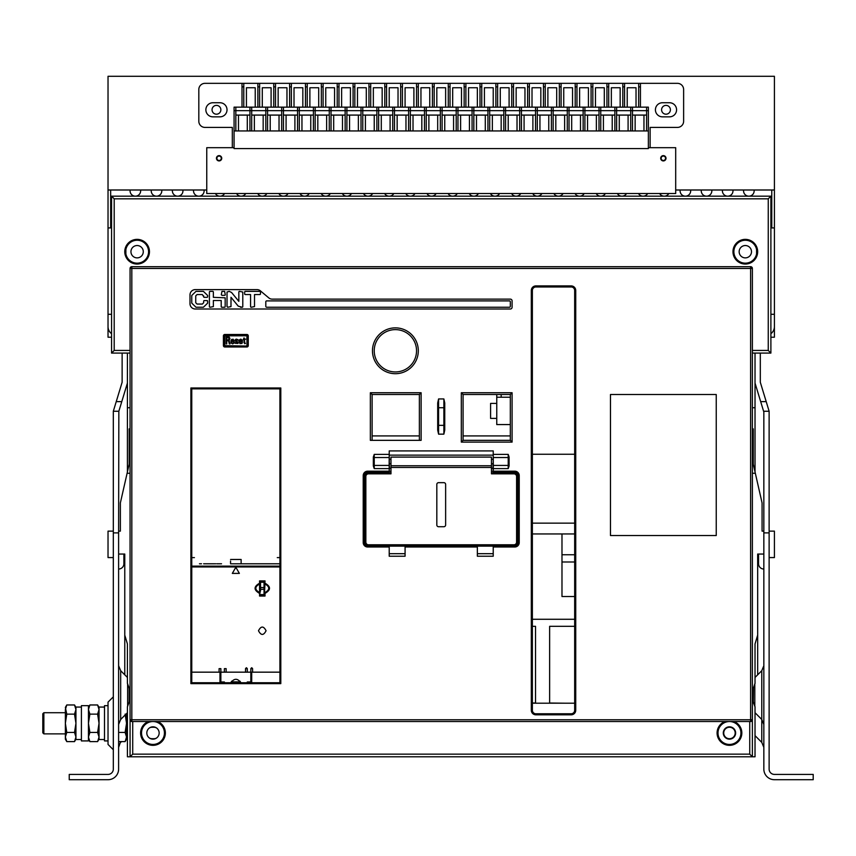 <?xml version="1.0" encoding="UTF-8"?>
<svg xmlns="http://www.w3.org/2000/svg" width="856" height="856" viewBox="0 0 856 856"><rect width="100%" height="100%" fill="white"/><g stroke="black" fill="none" stroke-linecap="round" stroke-linejoin="round"><path stroke-width="1.28" d="M242.291 340.303L240.846 339.104L239.616 339.704L239.102 341.512L239.926 343.609L241.981 343.459L242.398 342.411L240.75 343.31L239.616 341.512L242.398 341.512L242.291 340.303M244.859 343.759L245.479 343.31L244.656 342.86L244.549 339.704L245.683 339.104L244.549 339.104L244.035 337.906L243.211 339.704L244.035 339.704L244.035 342.71L244.859 343.759M235.914 340.913L235.807 339.853L238.278 340.303L238.075 339.704L236.224 339.104L234.993 340.003L235.603 341.362L237.765 342.71L237.048 343.31L234.993 342.71L235.197 343.31L238.075 343.459L238.075 342.111L235.914 340.913M234.062 343.01L234.169 342.411L232.522 343.31L231.591 342.56L231.388 341.512L234.169 341.512L233.239 339.254L231.698 339.404L230.981 340.602L231.184 343.01L232.629 343.909L234.062 343.01M226.144 343.909L226.765 343.909L226.765 340.752L228.509 340.752L229.333 343.909L230.05 343.909L229.13 340.453L229.954 338.505L229.13 337.007L226.144 336.857L226.144 343.909M246.945 346.027L224.732 346.027L224.379 335.798L246.945 335.445L246.945 346.027L246.945 335.798L224.732 335.798L224.732 345.674L246.945 346.027M234.469 346.027A5.468 5.468 0 0 0 237.219 346.027M237.219 335.445A5.468 5.468 0 0 0 234.469 335.445M224.818 335.006A0.877 0.877 0 0 0 223.94 335.884L223.94 345.578A0.877 0.877 0 0 0 224.818 346.466L246.86 346.466A0.877 0.877 0 0 0 247.737 345.578L247.737 335.884A0.877 0.877 0 0 0 246.86 335.006L224.818 334.471A1.412 1.412 0 0 0 223.416 335.884L223.416 345.578A1.412 1.412 0 0 0 224.818 346.99L246.86 346.99A1.412 1.412 0 0 0 248.272 345.578L248.272 335.884A1.412 1.412 0 0 0 246.86 334.471L224.818 334.471M418.306 350.789A22.919 22.919 0 0 0 395.386 327.869A22.919 22.919 0 0 0 372.467 350.789A22.919 22.919 0 0 0 395.386 373.698A22.919 22.919 0 0 0 418.306 350.789M190.888 683.623L280.8 683.623L280.8 387.982L190.888 387.982L190.888 683.623L191.765 682.746L247.298 682.746L247.298 681.965L250.829 681.965L250.829 672.163L220.859 672.163L220.859 682.746L220.859 681.965L224.379 681.965L224.379 682.746M610.467 394.509L610.467 535.535L716.237 535.535L716.237 394.509L610.467 394.509M444.745 402.973L443.868 398.939L443.868 425.346L438.582 425.346L438.582 434.153L437.694 430.108L437.694 424.469L438.582 425.346L438.582 407.734L443.868 407.734L444.745 408.622L444.745 402.973M437.694 408.622L438.582 407.734L438.582 398.939L437.694 402.973L437.694 424.469M444.745 424.469L443.868 425.346L443.868 434.153L444.745 430.108L444.745 408.622M461.32 392.744L461.32 442.103L512.091 442.103L512.091 392.744L461.32 392.744L463.085 394.509L463.085 440.337L461.32 442.103M421.12 440.337L421.12 392.744L370.348 392.744L370.348 440.337L421.12 440.337M390.978 468.243L389.362 468.243L389.213 450.919L389.213 454.386L374.233 454.386L373.344 457.029L373.344 465.953L374.233 468.607L389.213 468.607L389.213 471.196L367.62 471.196A4.408 4.408 0 0 0 363.212 475.604L363.212 542.586A4.408 4.408 0 0 0 367.62 546.995L389.213 546.995L389.213 556.229L405.081 556.229L405.081 546.995L477.359 546.995L477.359 556.229L493.227 556.229L493.227 546.995L514.82 546.995A4.408 4.408 0 0 0 519.228 542.586L519.228 475.604A4.408 4.408 0 0 0 514.82 471.196L493.227 471.196L493.302 465.439L508.218 465.439A0.877 0.792 0 0 0 509.095 464.658L509.095 457.029L508.218 454.386L493.227 454.386L493.227 450.919L493.227 463.695M493.227 468.607L508.218 468.607L509.095 465.953L509.095 457.029M130.647 721.073L130.069 719.768L130.069 268.452A1.766 1.766 0 0 1 131.824 266.687L750.616 266.687A1.766 1.766 0 0 1 752.381 268.452L752.381 719.768A1.766 1.766 0 0 1 750.616 721.522L131.824 721.522A1.766 1.766 0 0 1 130.069 719.768L130.069 756.79L752.381 756.79L752.381 719.768L751.803 721.073M752.381 428.877L753.259 428.877L753.259 453.252L752.381 453.252M510.326 435.929L463.085 435.929M419.365 435.929L372.114 435.929M510.326 397.238L501.167 397.238L501.167 394.509M496.758 394.509L496.758 403.411L490.584 403.411L490.584 418.391L496.758 418.391L496.758 424.565L510.326 424.565M770.892 227.91L774.413 227.91L774.413 337.21L770.892 337.21M675.694 190L774.413 190L774.413 76.291L108.027 76.291L108.027 227.91L111.558 227.91M110.67 190L110.67 227.91M111.558 314.291L108.027 314.291L108.027 227.91M111.558 337.21L108.027 337.21L108.027 314.291L108.027 326.628A8.817 8.817 0 0 0 111.558 333.68M130.069 428.877L129.181 428.877L129.181 464.145L127.416 471.902L127.416 407.724L130.069 407.724M129.181 464.145L120.364 502.921L120.364 531.127L118.609 531.127M130.069 473.272L127.105 473.272M129.181 453.252L130.069 453.252M124.773 674.806L124.773 635.141L127.416 643.958L127.416 683.42L129.181 688.031L129.181 702.134L127.416 706.746L127.416 756.79L130.069 756.79L132.712 754.147L132.712 721.522M124.773 635.141L124.773 554.046L118.609 554.046M113.313 557.577L108.027 557.577L108.027 531.127L113.313 531.127M130.069 688.031L129.021 688.031M129.021 702.134L130.069 702.134M129.181 702.134L129.181 688.031M130.069 350.436L114.201 350.436L114.201 198.817L111.558 196.174L111.558 353.079L130.069 353.079M532.368 533.951L574.676 533.951M574.676 523.134L532.368 523.134M571.145 285.904L571.145 286.963L535.888 286.963A3.531 3.531 0 0 0 532.368 290.494A3.531 3.531 0 0 1 535.888 286.963A3.531 3.531 0 0 0 532.368 290.494L532.368 710.245A3.531 3.531 0 0 0 535.888 713.776L571.145 713.776A3.531 3.531 0 0 0 574.676 710.245A3.531 3.531 0 0 1 571.145 713.776A3.531 3.531 0 0 0 574.676 710.245L574.676 290.494A3.531 3.531 0 0 0 571.145 286.963A3.531 3.531 0 0 1 574.676 290.494L575.735 290.494L575.735 710.245A4.58 4.58 0 0 1 571.145 714.824L535.888 714.824A4.58 4.58 0 0 1 531.309 710.245L531.309 290.494A4.58 4.58 0 0 1 535.888 285.904L571.145 285.904A4.58 4.58 0 0 1 575.735 290.494M532.368 454.247L574.676 454.247M574.676 703.193L532.368 703.193M535.888 714.824L535.888 713.776A3.531 3.531 0 0 1 532.368 710.245L531.309 710.245M512.091 392.744L510.326 394.509L463.085 394.509M463.085 440.337L510.326 440.337L512.091 442.103M510.326 394.509L510.326 440.337M389.362 468.243L389.213 471.196M493.227 471.196L493.088 468.243L491.462 468.243M389.245 472.073L367.62 472.073A3.531 3.531 0 0 0 364.089 475.604L364.089 542.586A3.531 3.531 0 0 0 367.62 546.117L514.82 546.117A3.531 3.531 0 0 0 518.351 542.586L518.351 475.604A3.531 3.531 0 0 0 514.82 472.073L493.195 472.073M368.497 544.79L368.497 545.679L513.942 545.679A3.531 3.531 0 0 0 517.473 542.148L516.585 542.148A2.643 2.643 0 0 1 513.942 544.79L368.497 544.79A2.643 2.643 0 0 1 365.854 542.148L365.854 476.482A2.643 2.643 0 0 1 368.497 473.839L390.978 473.839L390.978 457.093L491.462 457.093L491.462 465.75L390.978 465.75M368.497 545.679A3.531 3.531 0 0 1 364.977 542.148L364.977 476.482A3.531 3.531 0 0 1 368.497 472.951L390.978 472.951M491.462 472.951L513.942 472.951L513.942 473.839L491.462 473.839L491.462 465.75M513.942 473.839A2.643 2.643 0 0 1 516.585 476.482L516.585 542.148M443.868 482.656L438.582 482.656A1.766 1.766 180 0 0 436.817 484.41L436.817 524.963A1.766 1.766 180 0 0 438.582 526.729L443.868 526.729A1.766 1.766 180 0 0 445.634 524.963L445.634 484.41A1.766 1.766 180 0 0 443.868 482.656M513.942 472.951A3.531 3.531 0 0 1 517.473 476.482L517.473 542.148M493.227 546.117L493.227 546.995M477.359 546.995L477.359 546.117M405.081 546.117L405.081 546.995M389.213 546.995L389.213 546.117M389.213 454.386L389.148 465.439L374.233 465.439L374.233 468.607M389.213 468.607L389.148 465.439M493.227 459.287L493.227 458.677M493.056 464.316L493.088 468.243M493.227 454.386L493.302 465.439M509.095 465.953L509.095 464.658M373.344 457.029L373.344 465.953M370.348 392.744L372.114 394.509L372.114 440.337M419.365 440.337L419.365 394.509L421.12 392.744M419.365 394.509L372.114 394.509M561.985 533.951L561.985 596.536L574.676 596.536M574.676 619.273L532.368 619.273M722.411 190L722.411 190.888A5.286 5.286 0 0 0 727.696 196.174A5.286 5.286 0 0 0 732.982 190.888L732.982 190M701.257 190L701.257 190.888A5.286 5.286 0 0 0 706.542 196.174A5.286 5.286 0 0 0 711.828 190.888L711.828 190M680.103 190L680.103 190.888A5.286 5.286 0 0 0 685.389 196.174A5.286 5.286 0 0 0 690.674 190.888L690.674 190M659.655 193.531A5.286 5.286 0 0 0 668.814 193.531M638.501 193.531A5.286 5.286 0 0 0 647.66 193.531M617.347 193.531A5.286 5.286 0 0 0 626.506 193.531M596.183 193.531A5.286 5.286 0 0 0 605.353 193.531M575.029 193.531A5.286 5.286 0 0 0 584.188 193.531M553.875 193.531A5.286 5.286 0 0 0 563.034 193.531M532.721 193.531A5.286 5.286 0 0 0 541.88 193.531M511.567 193.531A5.286 5.286 0 0 0 520.726 193.531M490.413 193.531A5.286 5.286 0 0 0 499.572 193.531M469.259 193.531A5.286 5.286 0 0 0 478.418 193.531M448.105 193.531A5.286 5.286 0 0 0 457.265 193.531M426.941 193.531A5.286 5.286 0 0 0 436.111 193.531M405.787 193.531A5.286 5.286 0 0 0 414.946 193.531M384.633 193.531A5.286 5.286 0 0 0 393.792 193.531M363.479 193.531A5.286 5.286 0 0 0 372.638 193.531M342.325 193.531A5.286 5.286 0 0 0 351.484 193.531M321.171 193.531A5.286 5.286 0 0 0 330.33 193.531M300.017 193.531A5.286 5.286 0 0 0 309.177 193.531M278.863 193.531A5.286 5.286 0 0 0 288.023 193.531M257.709 193.531A5.286 5.286 0 0 0 266.869 193.531M236.545 193.531A5.286 5.286 0 0 0 245.715 193.531M215.391 193.531A5.286 5.286 0 0 0 224.55 193.531M193.531 190L193.531 190.888A5.286 5.286 0 0 0 198.817 196.174A5.286 5.286 0 0 0 204.113 190.888L204.113 190M172.377 190L172.377 190.888A5.286 5.286 0 0 0 177.663 196.174A5.286 5.286 0 0 0 182.949 190.888L182.949 190M151.223 190L151.223 190.888A5.286 5.286 0 0 0 156.509 196.174A5.286 5.286 0 0 0 161.795 190.888L161.795 190M130.069 190L130.069 190.888A5.286 5.286 0 0 0 135.355 196.174A5.286 5.286 0 0 0 140.641 190.888L140.641 190M743.564 190L743.564 190.888A5.286 5.286 0 0 0 748.85 196.174A5.286 5.286 0 0 0 754.147 190.888L754.147 190M564.628 703.193L549.638 703.022L549.638 626.325L574.676 626.325M532.368 703.022L535.535 703.022L535.535 626.325L532.368 626.325M561.985 561.985L574.676 561.985M753.259 688.031L753.259 702.134L753.43 688.031L752.381 688.031M751.258 721.405L749.738 721.522L749.738 754.147L752.381 756.79L755.024 756.79L755.024 706.746L753.259 702.134M753.43 688.031L755.024 683.42L755.024 643.958L757.667 635.141L757.667 674.806M763.841 531.127L762.075 531.127L762.075 502.921L755.334 473.272L752.381 473.272M769.127 531.127L774.413 531.127L774.413 557.577L769.127 557.577M763.841 554.046L757.667 554.046L757.667 635.141M752.381 702.134L753.43 702.134M749.738 754.147L132.712 754.147M724.882 721.522A12.337 12.337 0 0 0 729.462 745.33A12.337 12.337 0 0 0 734.041 721.522M148.398 721.522A12.337 12.337 0 0 0 152.978 745.33A12.337 12.337 0 0 0 157.568 721.522M740.922 732.982A11.46 11.46 0 0 0 729.462 721.522A11.46 11.46 0 0 0 718.002 732.982A11.46 11.46 0 0 0 729.462 744.442A11.46 11.46 0 0 0 740.922 732.982M732.447 721.522L730.928 721.522M727.835 721.522L726.455 721.522M735.636 732.982A6.174 6.174 0 0 0 729.462 726.819A6.174 6.174 0 0 0 723.288 732.982A6.174 6.174 0 0 0 729.462 739.156A6.174 6.174 0 0 0 735.636 732.982M151.362 721.522L149.982 721.522M155.974 721.522L154.444 721.522M164.438 732.982A11.46 11.46 0 0 0 152.978 721.522A11.46 11.46 0 0 0 141.529 732.982A11.46 11.46 0 0 0 152.978 744.442A11.46 11.46 0 0 0 164.438 732.982M159.152 732.982A6.174 6.174 0 0 0 152.978 726.819A6.174 6.174 0 0 0 146.815 732.982A6.174 6.174 0 0 0 152.978 739.156A6.174 6.174 0 0 0 159.152 732.982M130.069 719.768L750.616 719.768L750.616 268.452L131.824 268.452L131.824 721.522L131.193 721.405M124.773 554.046L123.895 554.046L123.895 563.74A5.286 5.286 0 0 1 118.609 569.037M113.313 411.255L113.313 532.892L118.609 532.892L118.845 411.255L113.313 411.255L116.245 401.625L121.777 401.625L127.416 383.049L127.416 407.724M121.777 401.625L118.845 411.255M122.13 353.079L122.13 382.258L116.245 401.625M127.416 383.049L127.416 353.079M118.609 532.892L118.609 769.127A10.582 10.582 0 0 1 108.027 779.709L69.24 779.709L69.24 774.413L108.027 774.413A5.286 5.286 0 0 0 113.313 769.127L113.313 532.892M125.126 714.129L126.538 723.288L126.538 713.594M118.609 732.447L125.126 732.447L126.538 723.288L126.538 737.027L125.126 741.606L118.609 741.606M125.126 732.447L126.538 737.027L126.538 739.156L125.126 741.606M113.313 696.848L108.027 702.134L108.027 744.442L113.313 749.738M108.027 705.665L104.507 705.665L104.507 740.922L108.027 740.922M104.507 707.067L99.039 707.067L99.039 739.509L104.507 739.509M89.88 714.129L97.616 714.129L99.039 709.549L97.616 704.97L89.88 704.97L88.457 709.549L89.88 714.129L88.457 723.288L89.88 732.447L88.457 737.027L89.88 741.606L97.616 741.606L99.039 737.027L97.616 732.447L89.88 732.447M88.457 740.922L88.457 705.665L81.406 705.665L81.406 740.922L88.457 740.922M81.406 707.067L75.938 707.067L75.938 739.509L81.406 739.509M66.779 714.129L74.526 714.129L75.938 709.549L74.526 704.97L66.779 704.97L65.366 709.549L65.366 739.156L66.779 741.606L65.366 737.027L66.779 732.447L65.366 723.288L66.779 714.129L65.366 707.42L66.779 704.97M74.526 714.129L75.938 723.288L74.526 732.447L66.779 732.447M74.526 732.447L75.938 737.027L74.526 741.606L66.779 741.606M65.366 712.716L43.859 712.716L43.859 733.87L65.366 733.87M43.859 712.716L42.8 713.776L42.8 732.811L43.859 733.87M97.616 714.129L99.039 723.288L97.616 732.447M769.127 532.892L769.127 769.127A5.286 5.286 0 0 0 774.413 774.413L813.2 774.413L813.2 779.709L774.413 779.709A10.582 10.582 0 0 1 763.841 769.127L763.841 532.892L769.127 532.892L769.127 411.255L760.31 382.258L760.31 353.079M758.544 554.046L758.544 563.74L758.544 554.046L757.667 554.046M752.381 407.724L755.024 407.724L755.024 383.049L763.841 412.036L763.841 532.892M763.595 411.255L769.127 411.255M755.024 407.724L755.024 471.902L753.259 464.145L753.259 453.252M755.024 353.079L755.024 383.049M496.758 418.391L496.758 403.411M501.167 397.238L496.758 397.238M770.892 333.68A8.817 8.817 0 0 0 774.413 326.628L774.413 314.291L770.892 314.291M752.381 353.079L770.892 353.079L770.892 196.174L111.558 196.174M770.892 353.079L768.249 350.436L752.381 350.436M770.892 196.174L768.249 198.817L114.201 198.817M768.249 198.817L768.249 350.436M124.773 251.707A12.337 12.337 0 0 0 137.121 264.044A12.337 12.337 0 0 0 149.458 251.707A12.337 12.337 0 0 0 137.121 239.37A12.337 12.337 0 0 0 124.773 251.707M732.982 251.707A12.337 12.337 0 0 0 745.33 264.044A12.337 12.337 0 0 0 757.667 251.707A12.337 12.337 0 0 0 745.33 239.37A12.337 12.337 0 0 0 732.982 251.707M111.558 353.079L114.201 350.436M143.284 251.707A6.174 6.174 0 0 0 137.121 245.533A6.174 6.174 0 0 0 130.947 251.707A6.174 6.174 0 0 0 137.121 257.881A6.174 6.174 0 0 0 143.284 251.707M148.58 251.707A11.46 11.46 0 0 1 137.121 263.166A11.46 11.46 0 0 0 148.58 251.707A11.46 11.46 0 0 0 137.121 240.247A11.46 11.46 0 0 0 125.661 251.707A11.46 11.46 0 0 0 137.121 263.166M125.875 253.911L125.875 249.503M751.493 251.707A6.174 6.174 0 0 0 745.33 245.533A6.174 6.174 0 0 0 739.156 251.707A6.174 6.174 0 0 0 745.33 257.881A6.174 6.174 0 0 0 751.493 251.707M756.576 249.503L756.576 253.911M745.33 240.247A11.46 11.46 0 0 0 733.87 251.707A11.46 11.46 0 0 0 745.33 263.166A11.46 11.46 0 0 0 756.79 251.707A11.46 11.46 0 0 0 745.33 240.247M774.413 190L774.413 227.91M771.77 190L771.77 227.91M108.027 190L206.756 190M243.778 107.15L243.778 83.342L204.991 83.342A6.174 6.174 0 0 0 198.817 89.516L198.817 121.252A6.174 6.174 0 0 0 204.991 127.416L232.318 127.416L232.318 147.692M418.306 107.15L418.306 83.342L677.46 83.342A6.174 6.174 0 0 1 683.623 89.516L683.623 121.252A6.174 6.174 0 0 1 677.46 127.416L650.132 127.416L650.132 147.692M432.408 83.342L432.408 107.15M402.438 107.15L402.438 83.342L416.54 83.342L416.54 107.15M386.57 107.15L386.57 83.342L400.672 83.342L400.672 107.15M370.702 107.15L370.702 83.342L384.804 83.342L384.804 107.15M354.833 107.15L354.833 83.342L368.947 83.342L368.947 107.15M338.976 107.15L338.976 83.342L353.079 83.342L353.079 107.15M323.108 107.15L323.108 83.342L337.21 83.342L337.21 107.15M307.24 107.15L307.24 83.342L321.342 83.342L321.342 107.15M291.372 107.15L291.372 83.342L305.474 83.342L305.474 107.15M275.504 107.15L275.504 83.342L289.606 83.342L289.606 107.15M259.636 107.15L259.636 83.342L273.749 83.342L273.749 107.15M243.778 83.342L257.881 83.342L257.881 107.15M219.971 116.844A7.051 7.051 0 0 0 227.022 109.793A7.051 7.051 0 0 0 219.971 102.741L212.919 102.741A7.051 7.051 0 0 0 205.868 109.793A7.051 7.051 0 0 0 212.919 116.844L219.971 116.844M416.54 83.342L418.306 83.342M400.672 83.342L402.438 83.342M384.804 83.342L386.57 83.342M368.947 83.342L370.702 83.342M353.079 83.342L354.833 83.342M337.21 83.342L338.976 83.342M321.342 83.342L323.108 83.342M305.474 83.342L307.24 83.342M289.606 83.342L291.372 83.342M273.749 83.342L275.504 83.342M257.881 83.342L259.636 83.342M669.52 102.741L662.469 102.741A7.051 7.051 0 0 0 655.418 109.793A7.051 7.051 0 0 0 662.469 116.844L669.52 116.844A7.051 7.051 0 0 0 676.572 109.793A7.051 7.051 0 0 0 669.52 102.741M638.672 83.342L638.672 107.15M624.57 107.15L624.57 83.342M622.804 83.342L622.804 107.15M608.702 107.15L608.702 83.342M606.936 83.342L606.936 107.15M592.833 107.15L592.833 83.342M591.068 83.342L591.068 107.15M576.965 107.15L576.965 83.342M575.2 83.342L575.2 107.15M561.097 107.15L561.097 83.342M559.343 83.342L559.343 107.15M545.24 107.15L545.24 83.342M543.474 83.342L543.474 107.15M529.372 107.15L529.372 83.342M527.606 83.342L527.606 107.15M513.504 107.15L513.504 83.342M511.738 83.342L511.738 107.15M497.636 107.15L497.636 83.342M495.87 83.342L495.87 107.15M481.768 107.15L481.768 83.342M480.002 83.342L480.002 107.15M465.899 107.15L465.899 83.342M464.145 83.342L464.145 107.15M450.031 107.15L450.031 83.342M448.276 83.342L448.276 107.15M434.174 107.15L434.174 83.342M428.877 130.947L428.877 115.079M437.694 115.079L437.694 130.947M632.498 130.947L632.498 110.67L646.601 110.67L646.601 107.15L424.469 107.15L424.469 130.947M421.826 130.947L421.826 115.079M413.02 130.947L413.02 115.079M410.366 130.947L410.366 107.15L424.469 107.15M235.839 130.947L235.839 107.15L234.073 107.15L234.073 148.58L648.367 148.58L648.367 110.67L646.601 110.67L646.601 130.947M648.367 110.67L648.367 107.15L646.601 107.15M648.367 147.692L675.694 147.692L675.694 193.531L206.756 193.531L206.756 147.692L234.073 147.692M221.736 158.274A2.643 2.643 0 0 0 219.093 155.631A2.643 2.643 0 0 0 216.45 158.274A2.643 2.643 0 0 0 219.093 160.917A2.643 2.643 0 0 0 221.736 158.274M666 158.274A2.643 2.643 0 0 0 663.347 155.631A2.643 2.643 0 0 0 660.704 158.274A2.643 2.643 0 0 0 663.347 160.917A2.643 2.643 0 0 0 666 158.274M251.707 130.947L251.707 107.15L249.941 107.15L249.941 130.947M267.575 130.947L267.575 107.15L265.809 107.15L265.809 130.947M283.443 130.947L283.443 107.15L281.678 107.15L281.678 130.947M299.311 130.947L299.311 107.15L297.546 107.15L297.546 130.947M315.169 130.947L315.169 107.15L313.414 107.15L313.414 130.947M331.037 130.947L331.037 107.15L329.271 107.15L329.271 130.947M346.905 130.947L346.905 107.15L345.139 107.15L345.139 130.947M362.773 130.947L362.773 107.15L361.007 107.15L361.007 130.947M378.641 130.947L378.641 107.15L376.875 107.15L376.875 130.947M394.509 130.947L394.509 107.15L392.744 107.15L392.744 130.947M394.509 107.15L408.612 107.15L408.612 130.947M405.969 130.947L405.969 115.079M397.152 130.947L397.152 115.079M408.612 115.079L394.509 115.079M426.235 130.947L426.235 110.67L234.073 110.67M408.612 107.15L410.366 107.15M392.744 107.15L378.641 107.15M376.875 107.15L362.773 107.15M361.007 107.15L346.905 107.15M345.139 107.15L331.037 107.15M329.271 107.15L315.169 107.15M313.414 107.15L299.311 107.15M297.546 107.15L283.443 107.15M281.678 107.15L267.575 107.15M265.809 107.15L251.707 107.15M249.941 107.15L235.839 107.15M456.205 107.15L456.205 130.947M457.971 130.947L457.971 107.15M457.971 115.079L472.073 115.079M472.073 107.15L472.073 130.947M473.839 107.15L473.839 130.947M487.941 107.15L487.941 130.947M489.707 130.947L489.707 107.15M503.81 107.15L503.81 130.947M505.564 130.947L505.564 107.15M519.678 107.15L519.678 130.947M521.432 130.947L521.432 107.15M535.535 107.15L535.535 130.947M537.301 130.947L537.301 107.15M551.403 107.15L551.403 130.947M553.169 130.947L553.169 107.15M567.271 107.15L567.271 130.947M569.037 130.947L569.037 107.15M583.139 107.15L583.139 130.947M584.905 130.947L584.905 107.15M599.007 107.15L599.007 130.947M600.762 130.947L600.762 107.15M614.875 107.15L614.875 130.947M616.63 130.947L616.63 107.15M630.733 107.15L630.733 130.947M442.103 130.947L442.103 110.67L632.498 110.67L632.498 107.15M648.367 130.947L234.073 130.947M440.337 107.15L440.337 110.67L426.235 110.67L426.235 107.15M442.103 107.15L442.103 110.67L440.337 110.67L440.337 130.947M456.205 115.079L442.103 115.079M453.562 130.947L453.562 115.079M444.745 130.947L444.745 115.079M426.235 115.079L440.337 115.079M632.498 115.079L646.601 115.079M635.141 130.947L635.141 115.079M643.958 115.079L643.958 130.947M619.273 130.947L619.273 115.079M628.09 115.079L628.09 130.947M616.63 115.079L630.733 115.079M603.416 130.947L603.416 115.079M612.222 115.079L612.222 130.947M600.762 115.079L614.875 115.079M587.548 130.947L587.548 115.079M596.365 115.079L596.365 130.947M584.905 115.079L599.007 115.079M571.68 130.947L571.68 115.079M580.496 115.079L580.496 130.947M569.037 115.079L583.139 115.079M555.812 130.947L555.812 115.079M564.628 115.079L564.628 130.947M553.169 115.079L567.271 115.079M539.943 130.947L539.943 115.079M548.76 115.079L548.76 130.947M537.301 115.079L551.403 115.079M524.075 130.947L524.075 115.079M532.892 115.079L532.892 130.947M521.432 115.079L535.535 115.079M508.218 130.947L508.218 115.079M517.024 115.079L517.024 130.947M505.564 115.079L519.678 115.079M492.35 130.947L492.35 115.079M501.167 115.079L501.167 130.947M489.707 115.079L503.81 115.079M476.482 130.947L476.482 115.079M485.299 115.079L485.299 130.947M473.839 115.079L487.941 115.079M460.614 130.947L460.614 115.079M469.43 115.079L469.43 130.947M424.469 115.079L410.366 115.079M392.744 115.079L378.641 115.079M390.101 130.947L390.101 115.079M381.284 130.947L381.284 115.079M365.416 130.947L365.416 115.079M374.233 130.947L374.233 115.079M376.875 115.079L362.773 115.079M349.548 130.947L349.548 115.079M358.364 130.947L358.364 115.079M361.007 115.079L346.905 115.079M333.68 130.947L333.68 115.079M342.496 130.947L342.496 115.079M345.139 115.079L331.037 115.079M317.822 130.947L317.822 115.079M326.628 130.947L326.628 115.079M329.271 115.079L315.169 115.079M301.954 130.947L301.954 115.079M310.76 130.947L310.76 115.079M313.414 115.079L299.311 115.079M286.086 130.947L286.086 115.079M294.903 130.947L294.903 115.079M297.546 115.079L283.443 115.079M270.218 130.947L270.218 115.079M279.035 130.947L279.035 115.079M281.678 115.079L267.575 115.079M254.35 130.947L254.35 115.079M263.166 130.947L263.166 115.079M265.809 115.079L251.707 115.079M238.482 130.947L238.482 115.079M247.298 130.947L247.298 115.079M249.941 115.079L235.839 115.079M242.013 83.342L242.013 107.15M640.438 107.15L640.438 83.342M221.297 158.274A2.204 2.204 0 0 0 219.093 156.07A2.204 2.204 0 0 0 216.889 158.274A2.204 2.204 0 0 0 219.093 160.479A2.204 2.204 0 0 0 221.297 158.274M665.551 158.274A2.204 2.204 0 0 0 663.347 156.07A2.204 2.204 0 0 0 661.142 158.274A2.204 2.204 0 0 0 663.347 160.479A2.204 2.204 0 0 0 665.551 158.274M436.817 107.15L436.817 87.751L445.634 87.751L445.634 107.15M461.491 107.15L461.491 87.751L452.685 87.751L452.685 107.15M468.542 107.15L468.542 87.751L477.359 87.751L477.359 107.15M484.41 107.15L484.41 87.751L493.227 87.751L493.227 107.15M500.279 107.15L500.279 87.751L509.095 87.751L509.095 107.15M516.147 107.15L516.147 87.751L524.963 87.751L524.963 107.15M532.015 107.15L532.015 87.751L540.832 87.751L540.832 107.15M547.883 107.15L547.883 87.751L556.689 87.751L556.689 107.15M563.74 107.15L563.74 87.751L572.557 87.751L572.557 107.15M579.608 107.15L579.608 87.751L588.425 87.751L588.425 107.15M595.476 107.15L595.476 87.751L604.293 87.751L604.293 107.15M611.345 107.15L611.345 87.751L620.161 87.751L620.161 107.15M627.213 107.15L627.213 87.751L636.029 87.751L636.029 107.15M670.398 109.793A4.408 4.408 0 0 0 666 105.384A4.408 4.408 0 0 0 661.592 109.793A4.408 4.408 0 0 0 666 114.201A4.408 4.408 0 0 0 670.398 109.793M220.859 109.793A4.408 4.408 0 0 0 216.45 105.384A4.408 4.408 0 0 0 212.042 109.793A4.408 4.408 0 0 0 216.45 114.201A4.408 4.408 0 0 0 220.859 109.793M246.421 107.15L246.421 87.751L255.238 87.751L255.238 107.15M262.289 107.15L262.289 87.751L271.095 87.751L271.095 107.15M278.147 107.15L278.147 87.751L286.963 87.751L286.963 107.15M294.015 107.15L294.015 87.751L302.831 87.751L302.831 107.15M309.883 107.15L309.883 87.751L318.7 87.751L318.7 107.15M325.751 107.15L325.751 87.751L334.568 87.751L334.568 107.15M341.619 107.15L341.619 87.751L350.436 87.751L350.436 107.15M357.487 107.15L357.487 87.751L366.293 87.751L366.293 107.15M373.344 107.15L373.344 87.751L382.161 87.751L382.161 107.15M389.213 107.15L389.213 87.751L398.029 87.751L398.029 107.15M405.081 107.15L405.081 87.751L413.897 87.751L413.897 107.15M420.949 107.15L420.949 87.751L429.765 87.751L429.765 107.15M755.334 473.272L753.259 464.145M763.841 569.037A5.286 5.286 0 0 1 758.544 563.74M574.676 554.752L561.985 554.752M735.186 732.982A5.724 5.724 0 0 0 729.462 727.258A5.724 5.724 0 0 0 723.727 732.982A5.724 5.724 0 0 0 729.462 738.717A5.724 5.724 0 0 0 735.186 732.982M156.402 727.846A5.724 5.724 0 0 0 153.866 727.258L152.101 727.258A5.724 5.724 0 0 0 149.565 727.846M149.565 738.129A5.724 5.724 0 0 0 152.101 738.717L153.866 738.717A5.724 5.724 0 0 0 156.402 738.129M416.54 350.789A21.154 21.154 0 0 1 395.386 371.943A21.154 21.154 0 0 1 374.233 350.789A21.154 21.154 0 0 1 395.386 329.624A21.154 21.154 0 0 1 416.54 350.789M280.8 683.623L279.912 682.746L279.912 388.859L280.8 387.982M250.829 681.965L250.829 682.746L279.912 682.746M231.259 681.858L230.853 682.746C234.244 678.155 237.561 678.155 240.825 682.746L240.418 681.858L231.259 681.858A5.286 5.286 0 0 1 231.773 681.119M247.298 672.163L245.533 672.163L245.533 668.643L247.298 668.643L247.298 672.163M250.829 672.163L250.829 668.643L252.584 668.643L252.584 672.163M190.888 387.982L191.765 388.859L191.765 682.746M219.093 672.163L219.093 668.643L220.859 668.643L220.859 672.163M226.144 668.643L226.144 672.163L224.379 672.163L224.379 668.643L226.144 668.643L224.379 668.643M265.018 580.892L259.55 580.892L259.561 596.043L265.007 596.043L264.964 592.577C269.993 589.709 269.993 586.831 264.964 583.952L264.493 593.026L265.018 580.892L260.085 581.385L259.603 583.952C254.574 586.831 254.574 589.709 259.603 592.577L260.085 583.482M264.493 581.385L265.018 583.214C270.967 586.574 270.967 589.966 265.018 593.39L264.493 593.026M259.561 596.043L264.493 595.487L260.085 595.487L259.55 593.39C253.601 590.019 253.601 586.628 259.55 583.214L260.085 583.182M266.077 630.744L266.077 630.744C263.541 625.854 261.016 625.854 258.491 630.744C261.026 635.634 263.562 635.634 266.077 630.744C263.541 635.634 261.016 635.634 258.491 630.744L258.491 630.744M233.035 572.14L232.318 573.392L239.37 573.392L238.653 572.14M220.859 668.643L219.093 668.643M220.859 681.858L219.971 681.858M219.971 682.746L219.971 672.163L191.765 672.163M230.553 563.794L279.912 563.783L241.125 563.794L241.125 562.488M191.765 388.859L279.912 388.859M271.791 563.783L270.357 563.783M267.971 563.783L267.136 563.772M257.463 563.772L250.209 563.783M221.522 563.783L216.782 563.783M215.776 563.783L214.118 563.772M214.246 563.783L203.642 563.783M201.502 563.783L199.459 563.783M230.553 563.558L230.553 561.001M230.553 562.531L230.574 563.783M194.408 557.609L191.765 557.609M230.553 559.471L241.125 559.471L241.125 563.558M241.125 559.471L241.125 560.926M260.524 585.782L260.502 582.251L264.044 582.251L264.044 591.068M260.524 589.313L260.524 591.068M264.493 583.182L264.493 587.28M259.55 580.892L260.085 581.385M260.085 593.026L260.085 588.821M265.007 596.043L264.493 595.487M260.513 582.251L260.524 587.548L264.044 587.548M260.513 587.548L260.513 589.313L264.044 589.313L264.044 594.599L260.524 594.599M257.881 563.783L266.687 563.783M279.912 672.163L251.707 672.163L251.707 682.746M251.707 681.858L250.829 681.858M250.829 668.632L251.632 667.766M251.782 667.766L252.584 668.622M250.829 682.746L247.298 682.746M239.937 681.162A5.286 5.286 0 0 1 240.418 681.858M247.298 668.632L246.496 667.766M246.346 667.766L245.533 668.622M239.37 573.392L235.839 567.282L232.318 573.392M190 294.903A5.286 5.286 0 0 1 195.296 289.606L256.993 289.606A5.286 5.286 0 0 1 260.395 290.847L268.795 297.888A5.286 5.286 0 0 0 272.187 299.129L510.326 299.129A1.766 1.766 0 0 1 512.091 300.895L512.091 307.24A1.766 1.766 0 0 1 510.326 309.005L195.296 309.005A5.286 5.286 0 0 1 190 303.709L190 294.903M203.664 295.876L203.664 296.668L202.337 294.55L197.062 294.55L195.735 295.876L195.735 302.735L197.062 304.062L202.337 304.062L203.664 302.735L203.664 301.237A0.663 0.663 0 0 1 204.338 300.574L206.97 300.574A0.663 0.663 0 0 1 207.634 301.237L207.634 303.142L203.418 307.24L195.992 307.24L191.765 303.142L191.765 295.47L195.992 291.372L203.418 291.372L207.634 295.47L207.634 296.668A0.663 0.663 0 0 1 206.97 297.342A0.663 0.663 0 0 0 207.634 296.668M254.521 294.55L259.796 294.55L254.521 294.55L254.521 306.576L251.225 307.24A0.663 0.663 0 0 1 250.562 306.576L250.562 294.55L245.319 294.55A0.663 0.663 0 0 1 244.656 293.875L244.656 292.035A0.663 0.663 0 0 1 245.319 291.372L259.796 291.372A0.663 0.663 0 0 1 260.459 292.035L260.459 293.875A0.663 0.663 0 0 1 259.796 294.55M239.498 291.372L242.794 292.035L239.498 291.372A0.663 0.663 0 0 0 238.835 292.035L238.835 301.333L231.559 292.485L229.248 291.372L227.022 292.035L227.022 306.576L227.664 307.24L230.992 306.609L230.992 297.278L238.257 306.159L242.162 307.24L240.579 307.24M221.865 307.24L224.529 307.24A0.631 0.631 0 0 0 225.171 306.609L225.171 297.813L213.369 297.342L213.369 292.035A0.663 0.663 0 0 0 212.695 291.372L210.062 291.372A0.663 0.663 0 0 0 209.399 292.035L209.399 306.576A0.663 0.663 0 0 0 210.062 307.24L213.369 306.609L213.369 300.51L221.201 300.51L221.201 306.576A0.663 0.663 0 0 0 221.865 307.24L224.529 307.24M510.326 306.362A0.877 0.877 0 0 1 509.448 307.24L266.687 307.24A0.877 0.877 0 0 1 265.809 306.362L265.809 301.772A0.877 0.877 0 0 1 266.687 300.895L509.448 300.895A0.877 0.877 0 0 1 510.326 301.772L510.326 306.362M206.97 297.342L204.338 297.342A0.663 0.663 0 0 1 203.664 296.668M242.794 292.035L242.794 306.609A0.631 0.631 0 0 1 242.162 307.24M221.961 295.341L221.297 294.71L221.961 291.372L224.625 291.372L225.267 294.71A0.631 0.631 0 0 1 224.625 295.341L221.961 295.341M231.495 340.752L233.656 340.913L232.522 339.704L231.495 340.752M228.713 339.853L229.023 337.756L226.765 337.606L226.765 339.853L228.713 339.853M239.723 340.752L241.874 340.913L240.75 339.704L239.723 340.752M438.582 398.939L443.868 398.939M443.868 434.153L438.582 434.153M389.213 450.919L493.227 450.919M131.824 268.452L130.069 268.452A1.766 1.766 0 0 1 131.824 266.687L131.824 268.452M750.616 721.522L750.616 719.768L752.381 719.768M752.381 268.452L750.616 268.452L750.616 266.687M127.63 706.414L127.63 683.751M127.416 677.46L120.675 670.708L120.675 719.457L118.609 724.443M574.676 710.245L575.735 710.245M532.368 290.494L531.309 290.494M535.888 285.904L535.888 286.963M571.145 714.824L571.145 713.776M493.11 471.314L491.462 471.314M390.978 471.314L389.341 471.314M364.977 542.148L365.854 542.148M491.462 467.462L390.978 467.462M368.497 472.951L368.497 473.839M364.977 476.482L365.854 476.482M517.473 476.482L516.585 476.482M513.942 544.79L513.942 545.679M514.82 546.995L514.82 546.117M519.228 542.586L518.351 542.586M477.359 553.693L493.227 553.693M389.213 553.693L405.081 553.693M367.62 546.995L367.62 546.117M363.212 542.586L364.089 542.586M363.212 475.604L364.089 475.604M367.62 471.196L367.62 472.073M389.287 455.146L493.152 455.146M509.095 458.335A0.877 0.792 180 0 0 508.218 457.543L508.218 454.386M508.218 468.607L508.218 457.543L493.302 457.543M514.82 471.196L514.82 472.073M519.228 475.604L518.351 475.604M373.344 464.658A0.877 0.792 0 0 0 374.233 465.439L374.233 457.543L389.148 457.543M373.344 458.335A0.877 0.792 0 0 1 374.233 457.543L374.233 454.386M754.81 683.751L754.81 706.414M755.024 735.636L761.776 742.377L761.776 670.708L763.841 665.722M120.675 741.606L118.609 747.363M760.674 401.625L766.206 401.625M243.778 86.873L242.013 86.873M259.636 86.873L257.881 86.873M275.504 86.873L273.749 86.873M291.372 86.873L289.606 86.873M307.24 86.873L305.474 86.873M323.108 86.873L321.342 86.873M338.976 86.873L337.21 86.873M354.833 86.873L353.079 86.873M370.702 86.873L368.947 86.873M386.57 86.873L384.804 86.873M402.438 86.873L400.672 86.873M418.306 86.873L416.54 86.873M434.174 86.873L432.408 86.873M450.031 86.873L448.276 86.873M465.899 86.873L464.145 86.873M481.768 86.873L480.002 86.873M497.636 86.873L495.87 86.873M513.504 86.873L511.738 86.873M529.372 86.873L527.606 86.873M545.24 86.873L543.474 86.873M561.097 86.873L559.343 86.873M576.965 86.873L575.2 86.873M592.833 86.873L591.068 86.873M608.702 86.873L606.936 86.873M624.57 86.873L622.804 86.873M640.438 86.873L638.672 86.873M191.765 566.94L279.912 566.94M277.269 557.609L279.912 557.609M279.912 566.137L191.765 566.137M248.272 335.884L247.737 335.884M246.86 334.471L246.86 335.006M248.272 345.578L247.737 345.578M127.416 712.716L120.675 719.457M390.978 459.287L389.159 459.287M390.978 463.695L389.159 463.695M491.462 459.287L493.291 459.287M491.462 463.695L493.291 463.695M755.024 677.46L761.776 670.708M755.024 712.716L761.776 719.457L763.841 724.443M120.675 670.708L118.609 665.722M127.416 735.636L126.538 736.513M121.445 741.606L120.675 742.377M99.039 707.42L97.616 704.97M75.938 707.42L74.526 704.97M75.938 739.156L74.526 741.606M99.039 739.156L97.616 741.606M88.457 707.42L89.88 704.97M88.457 739.156L89.88 741.606M761.776 742.377L763.841 747.363"/></g></svg>
